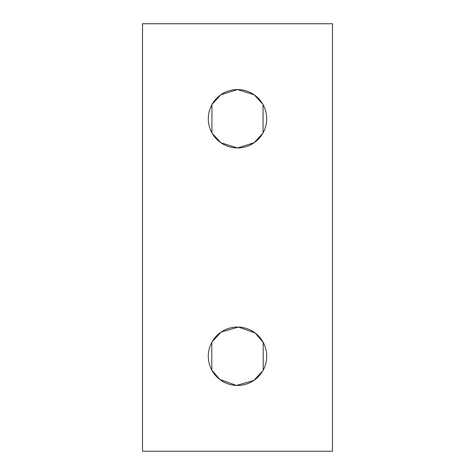 <?xml version="1.0" encoding="UTF-8"?>
<svg xmlns="http://www.w3.org/2000/svg" width="475" height="475" viewBox="0 0 475 475"><rect width="100%" height="100%" fill="white"/><g stroke="black" fill="none" stroke-linecap="round" stroke-linejoin="round"><path stroke-width="0.71" d="M212.224 341.632L221.208 332.025L238.539 327.067L255.212 333.04L263.192 342.368L263.192 370.132M262.776 370.868L253.792 380.475L236.461 385.433L219.788 379.46L211.808 370.132L211.808 342.368M211.927 132.846L211.927 104.654M212.224 104.132L220.839 94.774L237.5 89.549L254.161 94.774L262.776 104.132M263.073 104.654L263.073 132.846M262.776 133.368L254.161 142.726L237.5 147.951L220.839 142.726L212.224 133.368M208.299 118.75A29.201 29.201 0 0 1 252.1 93.462A29.201 29.201 0 0 1 252.1 144.038A29.201 29.201 0 0 1 208.299 118.75M208.299 356.25A29.201 29.201 0 0 1 252.1 330.962A29.201 29.201 0 0 1 252.1 381.538A29.201 29.201 0 0 1 208.299 356.25M142.5 451.25L332.5 451.25L332.5 23.75L142.5 23.75L142.5 451.25"/></g></svg>
